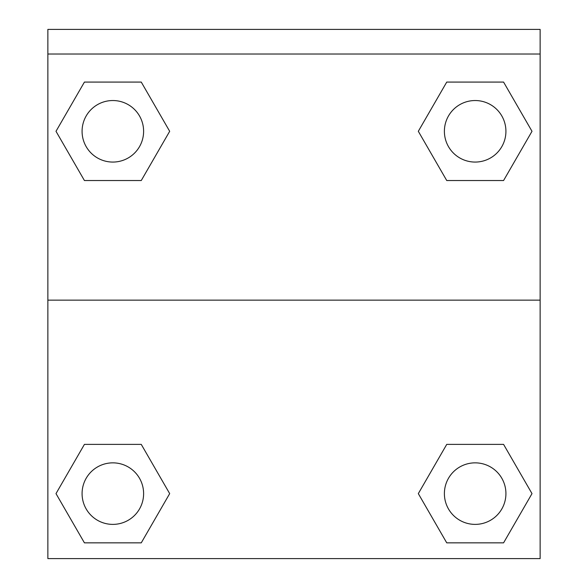 <?xml version="1.0" encoding="UTF-8"?>
<svg xmlns="http://www.w3.org/2000/svg" width="588" height="588" viewBox="0 0 588 588"><rect width="100%" height="100%" fill="white"/><g stroke="black" fill="none" stroke-linecap="round" stroke-linejoin="round"><path stroke-width="0.88" d="M423.279 485.026L446.74 444.388L464.542 444.388L446.74 444.388L418.318 493.619L446.74 444.388L503.578 444.388L446.74 444.388L503.578 444.388L532 493.619L503.578 542.849L532 493.619M84.422 444.388L141.26 444.388L84.422 444.388L56 493.619L84.422 444.388L141.26 444.388L169.682 493.619L141.26 542.849L84.422 542.849L141.26 542.849L84.422 542.849L56 493.619M164.721 139.893L141.26 180.531L123.458 180.531L141.26 180.531L169.682 131.3L141.26 180.531L84.422 180.531L141.26 180.531L84.422 180.531L56 131.3L84.422 82.077L56 131.3M503.578 180.531L446.74 180.531L503.578 180.531L532 131.3L503.578 180.531L446.74 180.531L418.318 131.3L446.74 82.077L418.318 131.3M540.137 54.015L540.137 29.4L47.863 29.4L47.863 54.015L540.137 54.015L540.137 558.6L47.863 558.6L47.863 54.015M503.578 542.849L446.74 542.849L503.578 542.849L446.74 542.849L418.318 493.619M47.863 300.152L540.137 300.152M446.74 82.077L503.578 82.077L446.74 82.077L503.578 82.077L532 131.3M84.422 82.077L141.26 82.077L84.422 82.077L141.26 82.077L169.682 131.3M505.923 493.619A30.767 30.767 0 0 0 459.772 466.975A30.767 30.767 0 0 0 459.772 520.262A30.767 30.767 0 0 0 505.923 493.619M143.612 493.619A30.767 30.767 0 0 0 97.461 466.975A30.767 30.767 0 0 0 97.461 520.262A30.767 30.767 0 0 0 143.612 493.619M505.923 131.3A30.767 30.767 0 0 0 459.772 104.657A30.767 30.767 0 0 0 459.772 157.944A30.767 30.767 0 0 0 505.923 131.3M143.612 131.3A30.767 30.767 0 0 0 97.461 104.657A30.767 30.767 0 0 0 97.461 157.944A30.767 30.767 0 0 0 143.612 131.3M446.74 444.388L464.542 444.388M123.458 444.388L141.26 444.388M464.542 180.531L446.74 180.531M141.26 180.531L123.458 180.531"/></g></svg>
